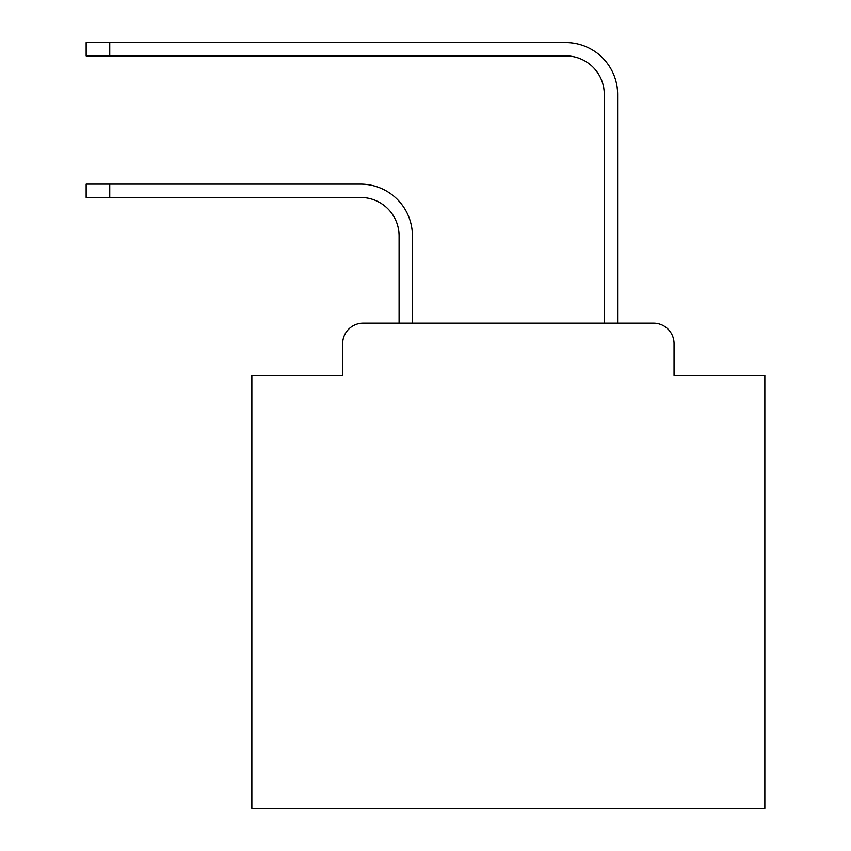 <?xml version="1.0" encoding="UTF-8"?>
<svg xmlns="http://www.w3.org/2000/svg" width="851" height="851" viewBox="0 0 851 851"><rect width="100%" height="100%" fill="white"/><g stroke="black" fill="none" stroke-linecap="round" stroke-linejoin="round"><path stroke-width="1.28" d="M342.655 343.676L342.655 375.482L342.655 343.676A20.52 20.52 0 0 1 363.175 323.157L399.076 323.157L399.076 235.95A38.476 38.476 0 0 0 360.611 197.475A38.476 38.476 0 0 1 399.076 235.95A38.476 38.476 0 0 0 360.611 197.475A38.476 38.476 0 0 1 399.076 235.95A38.476 38.476 0 0 0 360.611 197.475A38.476 38.476 0 0 1 399.076 235.95A38.476 38.476 0 0 0 360.611 197.475A38.476 38.476 0 0 1 399.076 235.95A38.476 38.476 0 0 0 360.611 197.475A38.476 38.476 0 0 1 399.076 235.95A38.476 38.476 0 0 0 360.611 197.475A38.476 38.476 0 0 1 399.076 235.95A38.476 38.476 0 0 0 360.611 197.475A38.476 38.476 0 0 1 399.076 235.95A38.476 38.476 0 0 0 360.611 197.475A38.476 38.476 0 0 1 399.076 235.95A38.476 38.476 0 0 0 360.611 197.475A38.476 38.476 0 0 1 399.076 235.95A38.476 38.476 0 0 0 360.611 197.475A38.476 38.476 0 0 1 399.076 235.95A38.476 38.476 0 0 0 360.611 197.475A38.476 38.476 0 0 1 399.076 235.95A38.476 38.476 0 0 0 360.611 197.475A38.476 38.476 0 0 1 399.076 235.95A38.476 38.476 0 0 0 360.611 197.475A38.476 38.476 0 0 1 399.076 235.95A38.476 38.476 0 0 0 360.611 197.475A38.476 38.476 0 0 1 399.076 235.95A38.476 38.476 0 0 0 360.611 197.475A38.476 38.476 0 0 1 399.076 235.95M674.045 375.482L674.045 343.676L674.045 375.482L764.847 375.482L764.847 808.45L251.853 808.45L251.853 375.482L342.655 375.482M674.045 343.676A20.52 20.52 0 0 0 653.525 323.157L363.175 323.157M412.416 323.157L412.416 235.95L412.416 323.157L412.416 235.95L412.416 323.157L412.416 235.95L412.416 323.157L412.416 235.95L412.416 323.157L412.416 235.95L412.416 323.157L412.416 235.95L412.416 323.157L412.416 235.95L412.416 323.157L412.416 235.95L412.416 323.157L412.416 235.95L412.416 323.157L412.416 235.95L412.416 323.157L412.416 235.95L412.416 323.157L412.416 235.95L412.416 323.157L412.416 235.95L412.416 323.157L412.416 235.95L412.416 323.157L412.416 235.95L412.416 323.157L604.274 323.157L604.274 94.365A38.476 38.476 0 0 0 565.809 55.889A38.476 38.476 0 0 1 604.274 94.365A38.476 38.476 0 0 0 565.809 55.889A38.476 38.476 0 0 1 604.274 94.365A38.476 38.476 0 0 0 565.809 55.889A38.476 38.476 0 0 1 604.274 94.365A38.476 38.476 0 0 0 565.809 55.889A38.476 38.476 0 0 1 604.274 94.365A38.476 38.476 0 0 0 565.809 55.889A38.476 38.476 0 0 1 604.274 94.365A38.476 38.476 0 0 0 565.809 55.889A38.476 38.476 0 0 1 604.274 94.365A38.476 38.476 0 0 0 565.809 55.889A38.476 38.476 0 0 1 604.274 94.365A38.476 38.476 0 0 0 565.809 55.889A38.476 38.476 0 0 1 604.274 94.365A38.476 38.476 0 0 0 565.809 55.889A38.476 38.476 0 0 1 604.274 94.365A38.476 38.476 0 0 0 565.809 55.889A38.476 38.476 0 0 1 604.274 94.365A38.476 38.476 0 0 0 565.809 55.889A38.476 38.476 0 0 1 604.274 94.365A38.476 38.476 0 0 0 565.809 55.889A38.476 38.476 0 0 1 604.274 94.365A38.476 38.476 0 0 0 565.809 55.889A38.476 38.476 0 0 1 604.274 94.365A38.476 38.476 0 0 0 565.809 55.889A38.476 38.476 0 0 1 604.274 94.365A38.476 38.476 0 0 0 565.809 55.889A38.476 38.476 0 0 1 604.274 94.365A38.476 38.476 0 0 0 565.809 55.889L86.153 55.889L86.153 42.55L109.747 42.55L109.747 55.889M109.747 42.55L565.809 42.55A51.815 51.815 0 0 1 617.613 94.365L617.613 323.157L617.613 94.365L617.613 323.157L617.613 94.365L617.613 323.157L617.613 94.365L617.613 323.157L617.613 94.365L617.613 323.157L617.613 94.365L617.613 323.157L617.613 94.365L617.613 323.157L617.613 94.365L617.613 323.157L617.613 94.365L617.613 323.157L617.613 94.365L617.613 323.157L617.613 94.365L617.613 323.157L617.613 94.365L617.613 323.157L617.613 94.365L617.613 323.157L617.613 94.365L617.613 323.157L617.613 94.365L617.613 323.157L617.613 94.365L617.613 323.157L653.525 323.157M86.153 184.135L109.747 184.135L109.747 197.475L86.153 197.475L86.153 184.135M109.747 197.475L360.611 197.475M412.416 235.95A51.815 51.815 0 0 0 360.611 184.135L109.747 184.135"/></g></svg>
